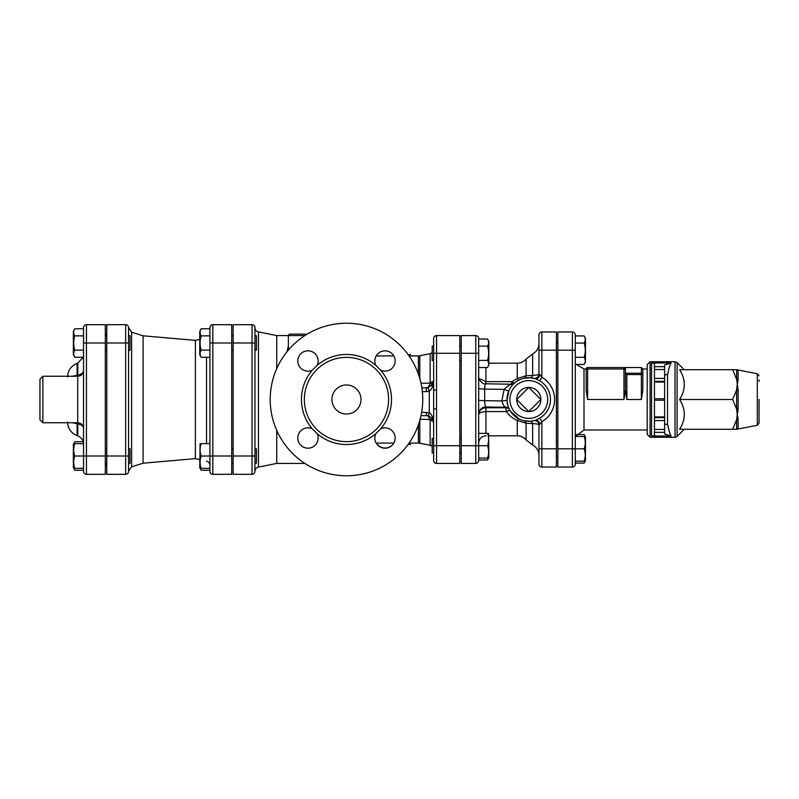 <?xml version="1.0" encoding="UTF-8"?>
<svg xmlns="http://www.w3.org/2000/svg" width="799" height="799" viewBox="0 0 799 799"><rect width="100%" height="100%" fill="white"/><g stroke="black" fill="none" stroke-linecap="round" stroke-linejoin="round"><path stroke-width="1.2" d="M433.637 460.514A2.906 2.906 0 0 0 436.544 463.42L436.544 445.722L433.637 445.722L433.637 460.514A2.906 2.906 0 0 0 436.544 463.42L459.785 463.42L459.785 335.58L436.544 335.58A2.906 2.906 0 0 0 433.637 338.486L433.637 445.722L433.637 408.938L436.544 408.938L436.544 390.062L433.637 390.062M433.637 423.44C433.607 418.616 432.159 415.031 429.283 412.674L428.204 415.899L426.376 415.67L428.204 415.899C431.78 417.278 433.597 419.795 433.637 423.44L433.637 418.386M540.853 399.5L528.788 411.555L516.733 399.5L528.788 387.445L540.853 399.5A12.055 12.055 0 0 1 528.788 411.555A12.055 12.055 0 0 1 516.733 399.5A12.055 12.055 0 0 1 528.788 387.445A12.055 12.055 0 0 1 540.853 399.5M433.637 438.461L432.189 438.461L432.189 452.993L433.637 452.993M461.243 360.539L459.785 360.539M433.637 346.007L432.189 346.007L432.189 360.539L433.637 360.539M488.628 433.378L488.838 457.707L487.53 459.984L488.379 458.077M478.671 458.077L487.53 458.077C489.018 458.077 489.018 458.077 487.53 458.077C489.018 458.077 489.018 458.077 487.53 458.077C489.018 453.962 489.018 449.837 487.53 445.722C489.018 441.607 489.018 437.492 487.53 433.378C489.018 433.378 489.018 433.378 487.53 433.378C489.018 433.378 489.018 433.378 487.53 433.378L478.671 433.378M487.53 360.399C489.018 355.655 489.018 350.901 487.53 346.147C489.018 343.77 489.018 341.393 487.53 339.016L488.838 341.293L488.838 365.263L487.53 367.53C489.018 365.153 489.018 362.776 487.53 360.399L478.671 360.399M478.671 367.53L487.53 367.53M478.671 459.984L487.53 459.984M478.671 338.486A2.906 2.906 0 0 0 475.765 335.58L475.765 445.722L478.671 445.722L478.671 338.486A2.906 2.906 0 0 0 475.765 335.58L461.243 335.58L461.243 463.42L475.765 463.42A2.906 2.906 0 0 0 478.671 460.514L478.671 445.722L487.53 445.722M478.671 346.147L487.53 346.147M478.671 339.016L487.53 339.016M557.852 357.453L556.394 357.453M584.988 436.464L584.139 434.546L576.349 434.546M584.139 434.546L585.447 436.823L585.447 460.793L584.139 463.07L584.988 461.153M575.28 461.153L584.139 461.153C585.627 461.153 585.627 461.153 584.139 461.153C585.627 461.153 585.627 461.153 584.139 461.153C585.627 457.038 585.627 452.923 584.139 448.808C585.627 444.693 585.627 440.579 584.139 436.464C585.627 436.464 585.627 436.464 584.139 436.464C585.627 436.464 585.627 436.464 584.139 436.464L575.28 436.464M584.139 357.323C585.627 352.569 585.627 347.815 584.139 343.061C585.627 340.684 585.627 338.307 584.139 335.93L585.447 338.207L585.447 362.177L584.139 364.454C585.627 362.077 585.627 359.7 584.139 357.323L575.28 357.323M575.28 364.454L584.139 364.454M575.28 464.149L575.28 334.851A2.906 2.906 0 0 0 572.374 331.945L557.852 331.945L557.852 467.055L572.374 467.055A2.906 2.906 0 0 0 575.28 464.149L575.28 463.07L584.139 463.07M572.374 331.945L572.374 448.808L584.139 448.808M575.28 343.061L584.139 343.061M575.28 335.93L584.139 335.93M128.569 463.26L130.017 463.26L130.017 448.738L128.569 448.738M128.569 350.262L130.017 350.262L130.017 335.74L128.569 335.74M105.318 335.74L106.776 335.74M83.206 441.737L74.816 441.737L73.358 444.254L73.358 467.745L74.816 470.251L73.967 468.344M74.816 441.737L73.967 443.645M83.535 468.344L74.816 468.344C73.328 468.344 73.328 468.344 74.816 468.344C73.328 468.344 73.328 468.344 74.816 468.344C73.328 464.229 73.328 460.114 74.816 455.999C73.328 451.884 73.328 447.77 74.816 443.645C73.328 443.645 73.328 443.645 74.816 443.645C73.328 443.645 73.328 443.645 74.816 443.645L83.535 443.645M74.816 357.263L73.358 354.746L73.358 331.255L74.816 328.749C73.328 331.116 73.328 333.493 74.816 335.87C73.328 340.624 73.328 345.378 74.816 350.132C73.328 352.509 73.328 354.886 74.816 357.263L83.535 357.263M83.535 470.251L74.816 470.251M86.442 474.316L86.442 455.999L83.535 455.999L83.535 471.41A2.906 2.906 0 0 0 86.442 474.316L105.318 474.316L105.318 324.684L86.442 324.684A2.906 2.906 0 0 0 83.535 327.59A2.906 2.906 0 0 1 86.442 324.684A2.906 2.906 0 0 0 83.535 327.59L83.535 455.999L74.816 455.999M83.535 328.749L74.816 328.749M83.535 335.87L74.816 335.87M83.535 350.132L74.816 350.132M254.951 463.26L256.409 463.26L256.409 448.738L254.951 448.738M231.71 448.738L233.158 448.738M200.1 443.645L199.75 467.745L201.198 470.251L200.349 468.344M209.917 468.344L201.198 468.344C199.72 468.344 199.72 468.344 201.198 468.344C199.72 468.344 199.72 468.344 201.198 468.344C199.72 464.229 199.72 460.114 201.198 455.999C199.72 451.884 199.72 447.77 201.198 443.645C199.72 443.645 199.72 443.645 201.198 443.645C199.72 443.645 199.72 443.645 201.198 443.645L209.917 443.645M209.917 470.251L201.198 470.251M212.824 474.316L212.824 455.999L209.917 455.999L209.917 471.41A2.906 2.906 0 0 0 212.824 474.316L231.71 474.316L231.71 324.684L212.824 324.684A2.906 2.906 0 0 0 209.917 327.59L209.917 455.999L201.198 455.999M254.951 350.262L256.409 350.262L256.409 335.74L254.951 335.74M201.198 357.263L199.75 354.746L199.75 331.255L201.198 328.749C199.72 331.116 199.72 333.493 201.198 335.87C199.72 340.624 199.72 345.378 201.198 350.132C199.72 352.509 199.72 354.886 201.198 357.263L209.917 357.263M209.917 328.749L201.198 328.749M209.917 335.87L201.198 335.87M209.917 350.132L201.198 350.132M410.396 443.085L410.396 444.464L408.039 444.524M410.396 355.915L410.396 354.536L408.039 354.476M39.95 379.165L39.95 419.835L42.856 422.741L42.856 376.259L39.95 379.165M76.844 376.259A5.813 2.077 83.4 0 0 77.113 375.3L72.23 376.259M77.493 376.259A5.813 2.097 83.6 0 0 77.793 375.22L77.113 375.3L77.113 363.335L77.793 363.086L77.793 375.22C81.568 374.212 83.476 372.763 83.535 370.876M72.23 422.741L77.113 423.7A5.813 2.077 96.6 0 0 76.844 422.741M83.535 428.124C83.476 426.237 81.558 424.788 77.793 423.78L77.793 435.914L77.113 435.665L77.113 423.7L77.793 423.78A5.813 2.097 96.4 0 0 77.493 422.741M538.965 334.851A2.906 2.906 0 0 1 541.872 331.945A2.906 2.906 0 0 0 538.965 334.851L538.965 374.002C538.856 374.711 536.748 375.19 532.643 375.46L526.072 375.73L517.263 378.546L511.939 381.642L511.11 384.579M485.942 433.378L485.942 411.585L506.426 411.585A4.355 1.258 148.8 0 1 510.152 410.786L509.692 409.977A4.355 4.335 151.3 0 0 505.867 407.74L485.942 407.74C481.258 408.429 478.841 410.806 478.671 414.891C478.841 412.973 481.258 411.875 485.942 411.585L485.942 406.981L505.627 407.28A4.355 4.335 152.4 0 1 509.482 409.597C508.603 408.718 507.784 405.642 507.015 400.369L501.912 400.918C502.881 404.534 504.119 406.661 505.627 407.28L506.426 411.585C509.093 415.48 512.708 418.436 517.263 420.454L526.072 423.27L532.643 423.54C536.748 423.81 538.856 424.289 538.965 424.998L538.965 464.149A2.906 2.906 0 0 0 541.872 467.055L556.394 467.055L556.394 331.945L541.872 331.945L541.872 350.192L556.394 350.192M128.569 471.41L128.569 327.59A2.906 2.906 0 0 0 125.663 324.684L125.663 474.316A2.906 2.906 0 0 0 128.569 471.41A2.906 2.906 0 0 1 125.663 474.316L106.776 474.316L106.776 324.684L125.663 324.684A2.906 2.906 0 0 1 128.569 327.59L131.615 332.184L131.615 466.816L128.569 470.971M233.158 455.999L233.158 324.684L252.045 324.684L252.045 474.316L233.158 474.316L233.158 455.999L254.951 455.999L254.951 327.59A2.906 2.906 0 0 0 252.045 324.684A2.906 2.906 0 0 1 254.951 327.59M199.75 339.375L195.395 340.374L195.395 458.626L199.75 459.625M195.395 340.374L143.091 335.8L143.091 463.2L131.615 466.816M759.05 400.948L759.05 417.657L759.05 400.948M759.05 379.885L759.05 381.343M759.05 399.5L759.05 423.14L759.05 399.5M671.14 436.014L664.618 434.007L664.618 366.661L654.451 366.661L654.451 363.485L651.545 362.986L651.545 436.014L671.14 436.014C669.852 434.057 668.733 430.331 667.794 424.828L664.618 423.85M664.618 366.661L664.618 364.993L671.14 362.986C669.852 364.943 668.733 368.669 667.794 374.172L664.618 375.15M651.545 362.986L671.14 362.986M732.653 369.717L736.638 369.717L736.638 379.315L732.653 369.717L679.629 369.717C685.832 379.645 685.832 389.572 679.629 399.5C685.832 409.428 685.832 419.355 679.629 429.283L732.653 429.283L736.638 419.685L737.257 414.391L736.638 409.088A2.906 0.919 180 0 1 738.126 408.838L738.126 390.162A2.906 0.919 -0 0 1 736.638 389.912L737.257 384.609L738.126 390.162L736.638 379.315A2.906 1.928 180 0 0 738.126 379.835L738.126 370.496A2.906 2.846 0 0 1 736.638 369.717L757.302 373.722L757.302 425.278L759.05 423.14M757.302 425.278L736.638 429.283A2.906 2.846 180 0 1 738.126 428.504L738.126 419.165A2.906 1.928 -0 0 0 736.638 419.685L736.638 429.283L732.653 429.283M738.126 419.165L737.257 414.391L738.126 408.838M737.257 429.283L738.126 428.504M738.126 408.948L737.886 411.735M737.627 413.043L737.257 414.391M737.257 384.609L738.126 379.835M732.653 399.5L736.638 389.912L736.638 409.088L732.653 399.5L679.629 399.5M664.618 416.928L654.451 416.928L654.451 420.564L664.618 420.564M664.618 417.657L654.451 417.657M664.618 398.771L654.451 398.771L654.451 400.229L664.618 400.229M654.451 416.928L654.451 400.229M664.618 378.436L654.451 378.436L654.451 382.072L664.618 382.072M654.451 398.771L654.451 382.072M651.545 436.014L654.451 435.515L654.451 432.339L664.618 432.339M664.618 429.433L654.451 429.433L654.451 432.339M654.451 429.433L654.451 420.564M654.451 378.436L654.451 369.567L664.618 369.567M654.451 366.661L654.451 369.567M650.096 361.727L647.19 364.634L647.19 434.366L650.096 437.273L650.096 361.727L675.045 361.727L675.045 437.273L677.093 436.424L677.093 362.576L675.045 361.727M654.451 381.343L664.618 381.343M623.949 367.54L623.949 399.5L625.397 390.202L626.855 399.5L641.377 399.5L642.835 390.202L641.377 399.5L641.377 374.571L642.835 374.571L642.835 368.988L642.835 374.571A1.448 1.348 180 0 0 641.377 373.223L641.377 374.571L626.855 374.571L625.397 373.013L625.397 390.202L625.397 368.988A1.448 1.448 0 0 0 623.949 367.54L587.625 367.54A1.448 1.448 0 0 0 586.176 368.988L586.176 390.202L587.625 399.5L586.176 390.202L586.176 368.988L587.625 368.988L587.625 367.54M642.835 390.202L642.835 374.571M625.507 373.223L641.377 373.223L641.377 367.54L625.397 367.54L625.397 368.988L587.625 368.988L587.625 399.5L623.949 399.5M276.744 430.391L276.744 463.42L304.868 463.42M304.868 335.58L276.744 335.58L276.744 368.609M288.369 346.167L286.921 351.86M252.045 474.316A2.906 2.906 0 0 0 254.951 471.41L254.951 455.999M478.671 414.212A7.261 7.241 0 0 1 485.942 406.981C485.173 406.301 484.753 404.194 484.673 400.659L484.673 389.073C484.733 385.827 485.123 384.069 485.822 383.8L485.942 381.642L478.931 378.446M507.015 400.369L508.833 390.751A4.355 0.649 23.7 0 1 504.089 389.373C507.595 386.027 510.072 384.309 511.51 384.219L485.822 383.8C482.037 385.048 477.982 377.967 478.671 376.539M514.376 383.16L511.49 384.189M539.794 424.429L541.872 421.762L539.764 418.177L535.37 420.274A4.355 3.036 72.4 0 1 539.794 424.429L538.965 424.998A4.355 4.355 0 0 0 533.732 420.723A4.355 4.355 77.2 0 0 533.632 420.743L530.346 421.233A4.355 2.367 85.9 0 1 532.643 423.54L532.643 445.033L526.072 439.859C523.725 437.233 520.788 435.884 517.263 435.815L517.263 420.454A4.355 1.298 116.2 0 1 519.19 419.056L510.152 410.786M526.072 439.859L526.072 423.27A4.355 3.386 103.3 0 0 523.774 420.703L530.346 421.233M523.185 420.554L521.897 420.174M521.018 419.855L519.19 419.056M522.955 378.506L523.774 378.297A4.355 3.386 76.7 0 0 526.072 375.73L526.072 359.141C523.725 361.767 520.788 363.116 517.263 363.185L517.263 378.546A4.355 1.298 63.8 0 0 519.19 379.944L514.746 382.841A4.355 1.488 49.9 0 1 511.939 381.642L485.942 381.642L485.942 367.53M523.774 378.297L530.346 377.767A4.355 2.367 94.1 0 0 532.643 375.46L532.643 353.967L526.072 359.141M530.346 377.767L535.37 378.726A21.793 21.793 0 0 0 507.005 399.5A21.793 21.793 0 0 0 535.37 420.274L533.722 420.723A4.355 4.355 0 0 0 533.632 420.743A4.355 4.355 0 0 1 533.732 420.723L533.732 420.723A4.355 4.355 0 0 1 538.965 424.998M538.965 374.002A4.355 4.355 0 0 1 533.732 378.277L533.632 378.257A4.355 4.355 0 0 0 533.732 378.277A4.355 4.355 0 0 1 533.632 378.257A4.355 4.355 102.8 0 0 533.742 378.277A4.355 4.355 0 0 0 538.965 374.002L539.794 374.571A4.355 3.036 107.6 0 1 535.37 378.726L539.764 380.823L541.872 377.238L539.794 374.571M307.196 334.132L289.817 334.132C288.479 334.741 288 335.23 288.369 335.58L288.369 350.102M421.852 387.875L426.376 387.875L421.852 387.875M432.938 383.74A7.261 7.261 0 0 0 433.567 381.612M433.637 380.654L433.098 383.37L428.194 387.645L429.283 391.24C432.159 388.903 433.607 385.358 433.637 380.614A7.261 7.261 0 0 0 433.637 380.614L432.309 384.798L433.637 380.614A4.355 1.648 0 0 1 430.132 382.232L429.952 383.16L420.993 383.25M428.194 387.645L426.376 387.875L431.6 385.667L426.476 387.875M419.815 419.215L429.952 419.505L430.132 420.404A4.355 1.988 180 0 1 433.487 421.822M433.178 383.16A4.355 1.189 20.5 0 1 429.952 383.16C429.133 386.336 427.934 387.914 426.376 387.875L426.376 391.64L429.283 391.24L429.283 412.674L421.662 412.284M428.124 415.88L429.952 419.505A4.355 1.528 158.9 0 1 432.579 419.355M380.654 370.177L375.8 365.323A45.034 45.034 0 0 0 317.153 365.323L312.299 370.177A45.034 45.034 0 0 0 312.299 428.823L317.153 433.677A45.034 45.034 0 0 0 375.8 433.677L380.654 428.823A45.034 45.034 0 0 0 380.654 370.177A10.167 10.167 0 0 0 395.056 362.466A10.167 10.167 0 0 0 383.51 350.921A10.167 10.167 0 0 0 375.8 365.323M304.349 399.5A42.127 42.127 0 0 0 367.54 435.984A42.127 42.127 0 0 0 367.54 363.016A42.127 42.127 0 0 0 304.349 399.5M270.212 399.5A76.265 76.265 0 0 1 384.609 333.453A76.265 76.265 0 0 1 384.609 465.547A76.265 76.265 0 0 1 270.212 399.5M331.945 399.5A14.532 14.532 0 0 1 353.737 386.916A14.532 14.532 0 0 1 353.737 412.084A14.532 14.532 0 0 1 331.945 399.5M317.153 365.323A10.167 10.167 0 0 0 309.443 350.921A10.167 10.167 0 0 0 297.897 362.466A10.167 10.167 0 0 0 312.299 370.177M312.299 428.823A10.167 10.167 0 0 0 297.897 436.534A10.167 10.167 0 0 0 309.443 448.079A10.167 10.167 0 0 0 317.153 433.677M375.8 433.677A10.167 10.167 0 0 0 383.51 448.079A10.167 10.167 0 0 0 395.056 436.534A10.167 10.167 0 0 0 380.654 428.823M392.079 353.687A10.167 10.167 0 0 1 393.737 355.915M392.289 445.103A10.167 10.167 0 0 1 376.459 443.085M459.785 445.722L436.544 445.722L436.544 408.938M436.544 390.062L436.544 353.278L433.637 353.278M459.785 353.278L436.544 353.278L436.544 335.58M83.535 327.59A2.906 2.906 0 0 1 86.442 324.684L86.442 343.001L83.535 343.001M105.318 455.999L86.442 455.999L86.442 343.001L105.318 343.001M42.856 376.259L77.723 376.259L77.723 422.741C81.248 423.09 83.186 425.028 83.535 428.554M557.852 350.192L575.28 350.192M206.542 357.263L206.542 443.645M209.917 327.59A2.906 2.906 0 0 1 212.824 324.684L212.824 343.001L209.917 343.001M231.71 455.999L212.824 455.999L212.824 343.001L231.71 343.001M106.776 343.001L128.569 343.001M106.776 455.999L128.569 455.999M667.525 424.748L667.525 374.252M626.855 399.5L626.855 374.571M647.19 430.012L583.999 430.012L583.999 368.988L586.176 368.988M557.852 448.808L572.374 448.808L572.374 467.055M276.744 463.42L258.457 467.075L258.457 331.925C256.279 331.325 255.111 329.907 254.951 327.65M478.671 388.454A7.261 0.629 0 0 0 484.673 389.073L504.089 389.373L501.912 400.918L484.673 400.659A7.261 0.629 0 0 1 478.671 400.029M539.764 380.823A21.653 21.653 0 0 1 539.764 418.177M538.965 464.149A2.906 2.906 0 0 0 541.872 467.055L541.872 421.762A25.818 25.818 0 0 0 541.872 377.238L541.872 350.192L538.965 350.192M528.788 418.386A18.886 18.886 0 0 1 510.571 394.546A18.886 18.886 0 0 1 538.356 383.22A18.886 18.886 0 0 1 528.788 418.386M538.965 448.808L556.394 448.808M461.243 353.278L478.671 353.278M461.243 445.722L475.765 445.722L475.765 463.42M233.158 343.001L254.951 343.001M418.396 424.888L418.396 443.085L419.815 443.225L419.815 420.424M430.132 419.455L430.132 445.283L432.189 446.311M419.815 378.576L419.815 355.775L430.132 353.717L430.132 382.232M419.815 355.775L418.396 355.915L418.396 374.112M422.341 391.64L426.376 391.64M421.013 415.67L426.376 415.67L426.376 412.284M461.243 438.461L459.785 438.461M461.243 452.993L459.785 452.993M461.243 346.007L459.785 346.007M557.852 441.547L556.394 441.547M557.852 456.069L556.394 456.069M557.852 342.931L556.394 342.931M105.318 463.26L106.776 463.26M105.318 448.738L106.776 448.738M105.318 350.262L106.776 350.262M73.358 467.745L73.708 468.344M231.71 463.26L233.158 463.26M199.75 467.745L200.1 468.344M231.71 350.262L233.158 350.262M231.71 335.74L233.158 335.74M42.856 422.741L77.723 422.741M77.723 376.259C81.248 375.91 83.186 373.972 83.535 370.446M77.113 363.335C71.071 365.882 67.885 370.436 67.555 376.988M77.113 435.665C71.071 433.118 67.885 428.564 67.555 422.012M77.793 435.914C81.418 437.443 83.336 440.179 83.535 444.104M77.793 363.086L83.206 357.263M106.776 334.132L105.318 334.132M106.776 464.868L105.318 464.868M206.542 461.193C208.649 461.822 209.777 463.24 209.917 465.437M143.091 335.8L131.615 332.184M195.395 458.626L143.091 463.2M650.096 437.273L675.045 437.273M684.234 369.717L677.093 362.576M684.234 429.283L677.093 436.424M757.302 373.722L759.05 375.86M641.377 367.54L642.835 368.988L647.19 368.988M583.999 368.988L576.349 364.454M583.999 430.012L575.58 436.464M276.744 335.58L258.457 331.925M258.457 467.075C256.279 467.675 255.111 469.093 254.951 471.35M485.942 435.815C481.527 436.244 479.1 438.671 478.671 443.085M532.643 445.033C536.678 447.3 538.786 450.746 538.965 455.38M532.643 353.967C536.678 351.7 538.786 348.254 538.965 343.62M517.263 363.185L488.838 363.185M517.263 435.815L488.838 435.815M376.179 443.085L393.817 443.085M409.068 443.085L418.396 443.085M419.815 443.225L430.132 445.283M430.132 353.717L432.189 352.689M376.179 355.915L393.817 355.915M409.068 355.915L418.396 355.915M433.517 381.962L433.098 383.37M428.204 415.899C429.423 415.909 430.911 417.118 432.678 419.535L433.637 423.38"/></g></svg>
